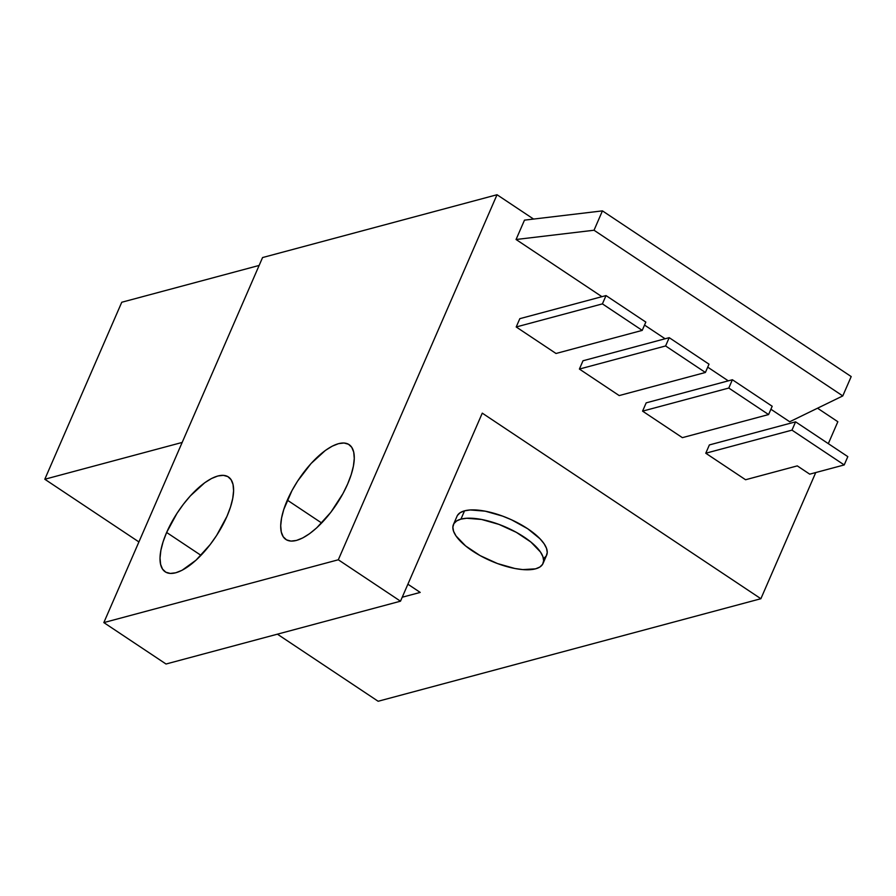 <?xml version="1.0" encoding="UTF-8"?>
<svg xmlns="http://www.w3.org/2000/svg" width="896" height="896" viewBox="0 0 896 896"><rect width="100%" height="100%" fill="white"/><g stroke="black" fill="none" stroke-linecap="round" stroke-linejoin="round"><path stroke-width="1.34" d="M166.634 532.47A56.997 22.635 123.7 0 1 228.402 476.952A56.997 22.635 123.7 0 1 226.979 516.309L230.507 507.013L232.736 498.4L233.587 490.784L233.027 484.456L231.067 479.662L227.797 476.582L223.328 475.35L217.851 475.989L211.557 478.498L204.702 482.765L190.355 495.88L183.411 504.224L176.982 513.341L166.634 532.47L163.106 541.755L160.877 550.379L160.026 557.995L160.597 564.323L162.546 569.117L165.816 572.197L170.285 573.429L175.762 572.779L182.056 570.282L196.078 560.134L210.202 544.555L216.63 535.438L226.979 516.309A56.997 22.635 123.7 0 1 165.211 571.827A56.997 22.635 123.7 0 1 166.634 532.47L200.973 555.341L166.634 532.47M287.325 500.136A56.997 22.635 123.7 0 1 349.093 444.618A56.997 22.635 123.7 0 1 347.659 483.963L351.187 474.678L353.416 466.066L354.267 458.438L353.707 452.11L351.747 447.317L348.477 444.248L344.019 443.005L338.531 443.654L332.248 446.163L325.382 450.43L311.035 463.546L297.674 480.995L292.006 490.538L283.797 509.421L281.568 518.045L280.717 525.661L281.277 531.989L283.237 536.782L286.507 539.862L290.965 541.094L296.453 540.445L302.736 537.936L309.602 533.669L316.758 527.8L330.893 512.221L342.978 493.562L347.659 483.963A56.997 22.635 123.7 0 1 285.902 539.482A56.997 22.635 123.7 0 1 287.325 500.136L321.664 523.006L287.325 500.136M457.486 515.379L460.208 512.658L464.542 510.832A48.854 18.446 -156.5 0 0 457.05 516.208L453.443 524.507A48.854 18.446 23.5 0 1 460.936 519.131L464.542 510.832L470.299 509.958L485.195 511.168L502.622 516.118L511.47 519.77L527.71 528.752L540.03 538.798L544.085 543.738L546.526 548.363L547.243 552.496L546.224 556.002L543.491 558.712M543.043 563.461L546.65 555.162A48.854 18.446 -156.5 0 0 518.885 523.466A48.854 18.446 -156.5 0 0 464.542 510.832L460.936 519.131A48.854 18.446 23.5 0 1 515.267 531.754A48.854 18.446 23.5 0 1 543.043 563.461A48.854 18.446 23.5 0 1 535.562 568.837A48.854 18.446 23.5 0 1 481.219 556.203A48.854 18.446 23.5 0 1 453.443 524.507M400.501 601.194L338.318 559.776L497.034 194.734L533.568 219.061L497.034 194.734L262.562 257.555L497.034 194.734L338.318 559.776L103.835 622.597L262.562 257.555L103.835 622.597L166.029 664.014L400.501 601.194L482.272 413.146L400.501 601.194L338.318 559.776L103.835 622.597L166.029 664.014L400.501 601.194M817.544 408.206L837.838 421.725L828.318 443.643L837.838 421.725L817.544 408.206M815.741 472.562L760.883 598.718L482.272 413.146L760.883 598.718L815.741 472.562M709.374 444.931L705.768 453.23L745.573 479.741L797.294 465.886L745.573 479.741L705.768 453.23L791.974 430.136L844.211 464.934L847.818 456.635L795.581 421.837L791.974 430.136L844.211 464.934L809.726 474.163L797.294 465.886L809.726 474.163L844.211 464.934L847.818 456.635L795.581 421.837L791.974 430.136L705.768 453.23L709.374 444.931L795.581 421.837L709.374 444.931M646.184 402.853L642.578 411.141L682.382 437.651L642.578 411.141L728.784 388.046L768.589 414.557L772.195 406.258L732.39 379.747L728.784 388.046L768.589 414.557L682.382 437.651L768.589 414.557L772.195 406.258L732.39 379.747L728.784 388.046L642.578 411.141L646.184 402.853L732.39 379.747L646.184 402.853M583.005 360.763L579.398 369.062L619.192 395.573L705.398 372.478L709.005 364.179L669.211 337.669L583.005 360.763L669.211 337.669L665.594 345.957L579.398 369.062L583.005 360.763M519.814 318.674L516.208 326.973L556.013 353.483L642.219 330.389L645.826 322.09L606.021 295.579L519.814 318.674L606.021 295.579L602.414 303.878L516.208 326.973L519.814 318.674M524.485 220.147L516.062 239.501L601.91 296.677L516.062 239.501L594.026 230.238L842.778 395.92L789.701 421.758L770.896 409.237L789.701 421.758L842.778 395.92L851.2 376.566L602.437 210.874L524.485 220.147L602.437 210.874L594.026 230.238L842.778 395.92L851.2 376.566L602.437 210.874L594.026 230.238L516.062 239.501L524.485 220.147M644.526 325.069L665.101 338.766L644.526 325.069M707.717 367.147L728.28 380.856L707.717 367.147M182.179 442.434L44.8 479.248L138.914 541.934L44.8 479.248L121.755 302.254L259.134 265.44L121.755 302.254L44.8 479.248L182.179 442.434M407.893 584.214L420.213 592.413L402.226 597.229L420.213 592.413L407.893 584.214M277.413 634.178L378.146 701.266L760.883 598.718L378.146 701.266L277.413 634.178M535.562 568.837L539.885 567.011L542.618 564.29L543.637 560.795L542.92 556.662L540.478 552.026L530.891 542.035L516.331 532.336L499.016 524.418L481.589 519.467L466.693 518.258L460.936 519.131L456.602 520.957L453.88 523.667L452.85 527.162L453.578 531.306L456.008 535.931L465.606 545.933L480.166 555.632L497.47 563.55L514.909 568.501L522.827 569.598L535.562 568.837M516.208 326.973L602.414 303.878L642.219 330.389L556.013 353.483L516.208 326.973M642.219 330.389L645.826 322.09L606.021 295.579L602.414 303.878L642.219 330.389M579.398 369.062L665.594 345.957L705.398 372.478L619.192 395.573L579.398 369.062M705.398 372.478L709.005 364.179L669.211 337.669L665.594 345.957L705.398 372.478"/></g></svg>
